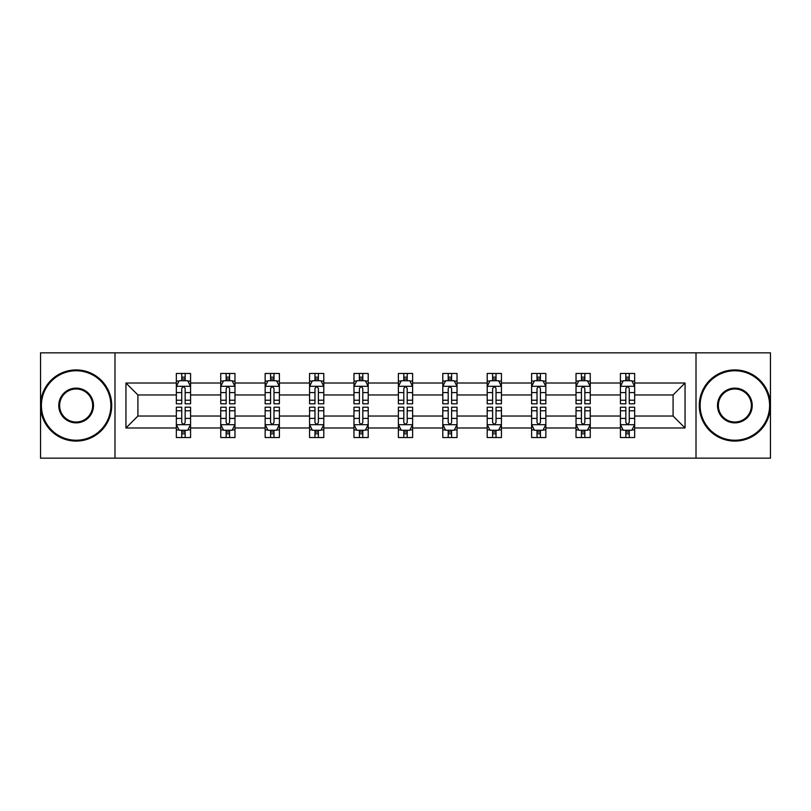 <?xml version="1.0" encoding="UTF-8"?>
<svg xmlns="http://www.w3.org/2000/svg" width="811" height="811" viewBox="0 0 811 811"><rect width="100%" height="100%" fill="white"/><g stroke="black" fill="none" stroke-linecap="round" stroke-linejoin="round"><path stroke-width="1.22" d="M696.01 352.836L40.55 352.836L40.55 458.164L770.45 458.164L770.45 352.836L696.01 352.836L696.01 458.164M634.658 427.985L634.658 416.033L673.089 416.033L685.052 427.985L634.658 427.985L634.658 437.524L629.255 437.524L629.255 430.266M114.99 458.164L114.99 352.836M620.425 427.985L590.256 427.985L590.256 416.033L620.425 416.033L620.425 437.524L634.658 437.524L634.658 429.921L631.982 429.921M590.256 427.985L590.256 437.524L584.843 437.524L584.843 430.266M576.023 427.985L545.844 427.985L545.844 416.033L576.023 416.033L576.023 437.524L590.256 437.524L590.256 429.921L587.58 429.921M545.844 427.985L545.844 437.524L540.43 437.524L540.43 430.266M531.61 427.985L501.431 427.985L501.431 416.033L531.61 416.033L531.61 437.524L545.844 437.524L545.844 429.921L543.167 429.921M501.431 427.985L501.431 437.524L496.028 437.524L496.028 430.266M487.198 427.985L457.029 427.985L457.029 416.033L487.198 416.033L487.198 437.524L501.431 437.524L501.431 429.921L498.755 429.921M457.029 427.985L457.029 437.524L451.615 437.524L451.615 430.266M442.796 427.985L412.617 427.985L412.617 416.033L442.796 416.033L442.796 437.524L457.029 437.524L457.029 429.921L454.353 429.921M412.617 427.985L412.617 437.524L407.203 437.524L407.203 430.266M398.383 427.985L368.204 427.985L368.204 416.033L398.383 416.033L398.383 437.524L412.617 437.524L412.617 429.921L409.94 429.921M368.204 427.985L368.204 437.524L362.801 437.524L362.801 430.266M353.971 427.985L323.802 427.985L323.802 416.033L353.971 416.033L353.971 437.524L368.204 437.524L368.204 429.921L365.528 429.921M323.802 427.985L323.802 437.524L318.388 437.524L318.388 430.266M309.569 427.985L279.389 427.985L279.389 416.033L309.569 416.033L309.569 437.524L323.802 437.524L323.802 429.921L321.126 429.921M279.389 427.985L279.389 437.524L273.986 437.524L273.986 430.266M265.156 427.985L234.977 427.985L234.977 416.033L265.156 416.033L265.156 437.524L279.389 437.524L279.389 429.921L276.713 429.921M234.977 427.985L234.977 437.524L229.574 437.524L229.574 430.266M220.744 427.985L190.575 427.985L190.575 416.033L220.744 416.033L220.744 437.524L234.977 437.524L234.977 429.921L232.301 429.921M190.575 427.985L190.575 437.524L185.161 437.524L185.161 430.266M176.342 427.985L125.948 427.985L125.948 383.015L176.342 383.015L176.342 394.967L137.911 394.967L137.911 416.033L176.342 416.033L176.342 437.524L190.575 437.524L190.575 429.921L187.899 429.921M179.018 381.079L176.342 381.079L176.342 373.476L176.342 383.015M176.342 373.476L190.575 373.476L190.575 383.015L220.744 383.015L220.744 373.476L234.977 373.476L234.977 383.015L265.156 383.015L265.156 373.476L279.389 373.476L279.389 383.015L309.569 383.015L309.569 373.476L323.802 373.476L323.802 383.015L353.971 383.015L353.971 373.476L368.204 373.476L368.204 383.015L398.383 383.015L398.383 373.476L412.617 373.476L412.617 383.015L442.796 383.015L442.796 373.476L457.029 373.476L457.029 383.015L487.198 383.015L487.198 373.476L501.431 373.476L501.431 383.015L531.61 383.015L531.61 373.476L545.844 373.476L545.844 383.015L576.023 383.015L576.023 373.476L590.256 373.476L590.256 383.015L620.425 383.015L620.425 373.476L634.658 373.476L634.658 383.015L685.052 383.015L685.052 427.985M620.425 383.015L620.425 394.967L590.256 394.967L590.256 383.015M576.023 383.015L576.023 394.967L545.844 394.967L545.844 383.015M531.61 383.015L531.61 394.967L501.431 394.967L501.431 383.015M487.198 383.015L487.198 394.967L457.029 394.967L457.029 383.015M442.796 383.015L442.796 394.967L412.617 394.967L412.617 383.015M398.383 383.015L398.383 394.967L368.204 394.967L368.204 383.015M353.971 383.015L353.971 394.967L323.802 394.967L323.802 383.015M309.569 383.015L309.569 394.967L279.389 394.967L279.389 383.015M265.156 383.015L265.156 394.967L234.977 394.967L234.977 383.015M220.744 383.015L220.744 394.967L190.575 394.967L190.575 383.015M125.948 383.015L137.911 394.967M673.089 416.033L673.089 394.967L634.658 394.967L634.658 383.015M625.839 380.592L629.255 380.592M581.426 380.592L584.843 380.592M537.014 380.592L540.43 380.592M492.612 380.592L496.028 380.592M448.199 380.592L451.615 380.592M403.797 380.592L407.203 380.592M359.385 380.592L362.801 380.592M314.972 380.592L318.388 380.592M270.57 380.592L273.986 380.592M226.157 380.592L229.574 380.592M181.745 380.592L185.161 380.592M181.745 430.408L185.161 430.408M226.157 430.408L229.574 430.408M270.57 430.408L273.986 430.408M314.972 430.408L318.388 430.408M359.385 430.408L362.801 430.408M403.797 430.408L407.203 430.408M448.199 430.408L451.615 430.408M492.612 430.408L496.028 430.408M537.014 430.408L540.43 430.408M581.426 430.408L584.843 430.408M625.839 430.408L629.255 430.408M137.911 416.033L125.948 427.985M685.052 383.015L673.089 394.967M185.161 377.176L181.745 377.176M176.342 400.218L176.342 403.797L181.745 403.797L181.745 400.218L176.342 400.218L176.342 394.967M190.575 394.967L190.575 403.797L185.161 403.797L185.161 388.56C184.026 386.371 182.891 386.371 181.745 388.56L181.745 400.218M187.899 381.079L190.575 381.079L190.575 373.476L185.161 373.476L190.575 373.476M190.575 386.431L187.726 380.734L179.19 380.734L176.342 386.431M181.745 380.734L181.745 373.476M185.161 373.476L185.161 380.734M181.745 433.824L185.161 433.824M190.575 410.782L190.575 407.203L185.161 407.203L185.161 410.782L190.575 410.782L190.575 416.033M176.342 416.033L176.342 407.203L181.745 407.203L181.745 422.44C182.88 424.629 184.026 424.629 185.161 422.44L185.161 410.782M179.018 429.921L176.342 429.921L176.342 437.524L181.745 437.524L181.745 430.266M176.342 424.569L179.19 430.266L187.726 430.266L190.575 424.569M76.133 370.769A34.731 34.731 0 0 0 41.402 405.5A34.731 34.731 0 0 0 76.133 440.231A34.731 34.731 0 0 0 110.864 405.5A34.731 34.731 0 0 0 76.133 370.769M76.133 441.083A35.583 35.583 0 0 1 40.55 405.5A35.583 35.583 0 0 1 76.133 369.917A35.583 35.583 0 0 1 111.715 405.5A35.583 35.583 0 0 1 76.133 441.083M76.133 388.134A17.366 17.366 0 0 1 93.498 405.5A17.366 17.366 0 0 1 76.133 422.866A17.366 17.366 0 0 1 58.767 405.5A17.366 17.366 0 0 1 76.133 388.134M76.133 422.014A16.514 16.514 0 0 0 92.647 405.5A16.514 16.514 0 0 0 76.133 388.986A16.514 16.514 0 0 0 59.619 405.5A16.514 16.514 0 0 0 76.133 422.014M734.867 370.769A34.731 34.731 0 0 0 700.136 405.5A34.731 34.731 0 0 0 734.867 440.231A34.731 34.731 0 0 0 769.598 405.5A34.731 34.731 0 0 0 734.867 370.769M734.867 441.083A35.583 35.583 0 0 1 699.285 405.5A35.583 35.583 0 0 1 734.867 369.917A35.583 35.583 0 0 1 770.45 405.5A35.583 35.583 0 0 1 734.867 441.083M734.867 388.134A17.366 17.366 0 0 1 752.233 405.5A17.366 17.366 0 0 1 734.867 422.866A17.366 17.366 0 0 1 717.502 405.5A17.366 17.366 0 0 1 734.867 388.134M734.867 422.014A16.514 16.514 0 0 0 751.381 405.5A16.514 16.514 0 0 0 734.867 388.986A16.514 16.514 0 0 0 718.353 405.5A16.514 16.514 0 0 0 734.867 422.014M229.574 377.176L226.157 377.176M223.42 381.079L220.744 381.079L220.744 373.476L226.157 373.476L220.744 373.476M220.744 400.218L220.744 403.797L226.157 403.797L226.157 400.218L220.744 400.218L220.744 394.967M234.977 394.967L234.977 403.797L229.574 403.797L229.574 388.56C228.438 386.371 227.293 386.371 226.157 388.56L226.157 400.218M232.301 381.079L234.977 381.079L234.977 373.476L229.574 373.476L234.977 373.476M234.977 386.431L232.139 380.734L223.593 380.734L220.744 386.431M226.157 380.734L226.157 373.476M229.574 373.476L229.574 380.734M273.986 377.176L270.57 377.176M267.833 381.079L265.156 381.079L265.156 373.476L270.57 373.476L265.156 373.476M265.156 400.218L265.156 403.797L270.57 403.797L270.57 400.218L265.156 400.218L265.156 394.967M279.389 394.967L279.389 403.797L273.986 403.797L273.986 388.56C272.841 386.371 271.705 386.371 270.57 388.56L270.57 400.218M276.713 381.079L279.389 381.079L279.389 373.476L273.986 373.476L279.389 373.476M279.389 386.431L276.541 380.734L268.005 380.734L265.156 386.431M270.57 380.734L270.57 373.476M273.986 373.476L273.986 380.734M226.157 433.824L229.574 433.824M234.977 410.782L234.977 407.203L229.574 407.203L229.574 410.782L234.977 410.782L234.977 416.033M220.744 416.033L220.744 407.203L226.157 407.203L226.157 422.44C227.293 424.629 228.428 424.629 229.574 422.44L229.574 410.782M223.42 429.921L220.744 429.921L220.744 437.524L226.157 437.524L226.157 430.266M220.744 424.569L223.593 430.266L232.139 430.266L234.977 424.569M270.57 433.824L273.986 433.824M279.389 410.782L279.389 407.203L273.986 407.203L273.986 410.782L279.389 410.782L279.389 416.033M265.156 416.033L265.156 407.203L270.57 407.203L270.57 422.44C271.705 424.629 272.841 424.629 273.986 422.44L273.986 410.782M267.833 429.921L265.156 429.921L265.156 437.524L270.57 437.524L270.57 430.266M265.156 424.569L268.005 430.266L276.541 430.266L279.389 424.569M318.388 377.176L314.972 377.176M312.245 381.079L309.569 381.079L309.569 373.476L314.972 373.476L309.569 373.476M309.569 400.218L309.569 403.797L314.972 403.797L314.972 400.218L309.569 400.218L309.569 394.967M323.802 394.967L323.802 403.797L318.388 403.797L318.388 388.56C317.253 386.371 316.118 386.371 314.972 388.56L314.972 400.218M321.126 381.079L323.802 381.079L323.802 373.476L318.388 373.476L323.802 373.476M323.802 386.431L320.953 380.734L312.407 380.734L309.569 386.431M314.972 380.734L314.972 373.476M318.388 373.476L318.388 380.734M314.972 433.824L318.388 433.824M323.802 410.782L323.802 407.203L318.388 407.203L318.388 410.782L323.802 410.782L323.802 416.033M309.569 416.033L309.569 407.203L314.972 407.203L314.972 422.44C316.108 424.629 317.253 424.629 318.388 422.44L318.388 410.782M312.245 429.921L309.569 429.921L309.569 437.524L314.972 437.524L314.972 430.266M309.569 424.569L312.407 430.266L320.953 430.266L323.802 424.569M362.801 377.176L359.385 377.176M356.647 381.079L353.971 381.079L353.971 373.476L359.385 373.476L353.971 373.476M353.971 400.218L353.971 403.797L359.385 403.797L359.385 400.218L353.971 400.218L353.971 394.967M368.204 394.967L368.204 403.797L362.801 403.797L362.801 388.56C361.665 386.371 360.52 386.371 359.385 388.56L359.385 400.218M365.528 381.079L368.204 381.079L368.204 373.476L362.801 373.476L368.204 373.476M368.204 386.431L365.366 380.734L356.82 380.734L353.971 386.431M359.385 380.734L359.385 373.476M362.801 373.476L362.801 380.734M359.385 433.824L362.801 433.824M368.204 410.782L368.204 407.203L362.801 407.203L362.801 410.782L368.204 410.782L368.204 416.033M353.971 416.033L353.971 407.203L359.385 407.203L359.385 422.44C360.52 424.629 361.655 424.629 362.801 422.44L362.801 410.782M356.647 429.921L353.971 429.921L353.971 437.524L359.385 437.524L359.385 430.266M353.971 424.569L356.82 430.266L365.366 430.266L368.204 424.569M407.203 377.176L403.797 377.176M401.06 381.079L398.383 381.079L398.383 373.476L403.797 373.476L398.383 373.476M398.383 400.218L398.383 403.797L403.797 403.797L403.797 400.218L398.383 400.218L398.383 394.967M412.617 394.967L412.617 403.797L407.203 403.797L407.203 388.56C406.068 386.371 404.932 386.371 403.797 388.56L403.797 400.218M409.94 381.079L412.617 381.079L412.617 373.476L407.203 373.476L412.617 373.476M412.617 386.431L409.768 380.734L401.232 380.734L398.383 386.431M403.797 380.734L403.797 373.476M407.203 373.476L407.203 380.734M403.797 433.824L407.203 433.824M412.617 410.782L412.617 407.203L407.203 407.203L407.203 410.782L412.617 410.782L412.617 416.033M398.383 416.033L398.383 407.203L403.797 407.203L403.797 422.44C404.932 424.629 406.068 424.629 407.203 422.44L407.203 410.782M401.06 429.921L398.383 429.921L398.383 437.524L403.797 437.524L403.797 430.266M398.383 424.569L401.232 430.266L409.768 430.266L412.617 424.569M451.615 377.176L448.199 377.176M445.472 381.079L442.796 381.079L442.796 373.476L448.199 373.476L442.796 373.476M442.796 400.218L442.796 403.797L448.199 403.797L448.199 400.218L442.796 400.218L442.796 394.967M457.029 394.967L457.029 403.797L451.615 403.797L451.615 388.56C450.48 386.371 449.345 386.371 448.199 388.56L448.199 400.218M454.353 381.079L457.029 381.079L457.029 373.476L451.615 373.476L457.029 373.476M457.029 386.431L454.18 380.734L445.634 380.734L442.796 386.431M448.199 380.734L448.199 373.476M451.615 373.476L451.615 380.734M448.199 433.824L451.615 433.824M457.029 410.782L457.029 407.203L451.615 407.203L451.615 410.782L457.029 410.782L457.029 416.033M442.796 416.033L442.796 407.203L448.199 407.203L448.199 422.44C449.335 424.629 450.48 424.629 451.615 422.44L451.615 410.782M445.472 429.921L442.796 429.921L442.796 437.524L448.199 437.524L448.199 430.266M442.796 424.569L445.634 430.266L454.18 430.266L457.029 424.569M496.028 377.176L492.612 377.176M489.874 381.079L487.198 381.079L487.198 373.476L492.612 373.476L487.198 373.476M487.198 400.218L487.198 403.797L492.612 403.797L492.612 400.218L487.198 400.218L487.198 394.967M501.431 394.967L501.431 403.797L496.028 403.797L496.028 388.56C494.892 386.371 493.747 386.371 492.612 388.56L492.612 400.218M498.755 381.079L501.431 381.079L501.431 373.476L496.028 373.476L501.431 373.476M501.431 386.431L498.593 380.734L490.047 380.734L487.198 386.431M492.612 380.734L492.612 373.476M496.028 373.476L496.028 380.734M492.612 433.824L496.028 433.824M501.431 410.782L501.431 407.203L496.028 407.203L496.028 410.782L501.431 410.782L501.431 416.033M487.198 416.033L487.198 407.203L492.612 407.203L492.612 422.44C493.747 424.629 494.882 424.629 496.028 422.44L496.028 410.782M489.874 429.921L487.198 429.921L487.198 437.524L492.612 437.524L492.612 430.266M487.198 424.569L490.047 430.266L498.593 430.266L501.431 424.569M540.43 377.176L537.014 377.176M534.287 381.079L531.61 381.079L531.61 373.476L537.014 373.476L531.61 373.476M531.61 400.218L531.61 403.797L537.014 403.797L537.014 400.218L531.61 400.218L531.61 394.967M545.844 394.967L545.844 403.797L540.43 403.797L540.43 388.56C539.295 386.371 538.159 386.371 537.014 388.56L537.014 400.218M543.167 381.079L545.844 381.079L545.844 373.476L540.43 373.476L545.844 373.476M545.844 386.431L542.995 380.734L534.459 380.734L531.61 386.431M537.014 380.734L537.014 373.476M540.43 373.476L540.43 380.734M537.014 433.824L540.43 433.824M545.844 410.782L545.844 407.203L540.43 407.203L540.43 410.782L545.844 410.782L545.844 416.033M531.61 416.033L531.61 407.203L537.014 407.203L537.014 422.44C538.159 424.629 539.295 424.629 540.43 422.44L540.43 410.782M534.287 429.921L531.61 429.921L531.61 437.524L537.014 437.524L537.014 430.266M531.61 424.569L534.459 430.266L542.995 430.266L545.844 424.569M584.843 377.176L581.426 377.176M578.699 381.079L576.023 381.079L576.023 373.476L581.426 373.476L576.023 373.476M576.023 400.218L576.023 403.797L581.426 403.797L581.426 400.218L576.023 400.218L576.023 394.967M590.256 394.967L590.256 403.797L584.843 403.797L584.843 388.56C583.707 386.371 582.572 386.371 581.426 388.56L581.426 400.218M587.58 381.079L590.256 381.079L590.256 373.476L584.843 373.476L590.256 373.476M590.256 386.431L587.407 380.734L578.861 380.734L576.023 386.431M581.426 380.734L581.426 373.476M584.843 373.476L584.843 380.734M581.426 433.824L584.843 433.824M590.256 410.782L590.256 407.203L584.843 407.203L584.843 410.782L590.256 410.782L590.256 416.033M576.023 416.033L576.023 407.203L581.426 407.203L581.426 422.44C582.562 424.629 583.707 424.629 584.843 422.44L584.843 410.782M578.699 429.921L576.023 429.921L576.023 437.524L581.426 437.524L581.426 430.266M576.023 424.569L578.861 430.266L587.407 430.266L590.256 424.569M629.255 377.176L625.839 377.176M623.101 381.079L620.425 381.079L620.425 373.476L625.839 373.476L620.425 373.476M620.425 400.218L620.425 403.797L625.839 403.797L625.839 400.218L620.425 400.218L620.425 394.967M634.658 394.967L634.658 403.797L629.255 403.797L629.255 388.56C628.12 386.371 626.974 386.371 625.839 388.56L625.839 400.218M631.982 381.079L634.658 381.079L634.658 373.476L629.255 373.476L634.658 373.476M634.658 386.431L631.81 380.734L623.274 380.734L620.425 386.431M625.839 380.734L625.839 373.476M629.255 373.476L629.255 380.734M625.839 433.824L629.255 433.824M634.658 410.782L634.658 407.203L629.255 407.203L629.255 410.782L634.658 410.782L634.658 416.033M620.425 416.033L620.425 407.203L625.839 407.203L625.839 422.44C626.974 424.629 628.109 424.629 629.255 422.44L629.255 410.782M623.101 429.921L620.425 429.921L620.425 437.524L625.839 437.524L625.839 430.266M620.425 424.569L623.274 430.266L631.81 430.266L634.658 424.569M190.504 386.289L176.413 386.289M190.575 400.218L185.161 400.218M181.745 392.595L176.342 392.595M190.575 392.595L185.161 392.595M185.161 378.99L181.745 378.99M176.413 424.711L190.504 424.711M176.342 410.782L181.745 410.782M185.161 418.405L190.575 418.405M176.342 418.405L181.745 418.405M181.745 432.01L185.161 432.01M234.906 386.289L220.815 386.289M234.977 400.218L229.574 400.218M226.157 392.595L220.744 392.595M234.977 392.595L229.574 392.595M229.574 378.99L226.157 378.99M279.319 386.289L265.227 386.289M279.389 400.218L273.986 400.218M270.57 392.595L265.156 392.595M279.389 392.595L273.986 392.595M273.986 378.99L270.57 378.99M220.815 424.711L234.906 424.711M220.744 410.782L226.157 410.782M229.574 418.405L234.977 418.405M220.744 418.405L226.157 418.405M226.157 432.01L229.574 432.01M265.227 424.711L279.319 424.711M265.156 410.782L270.57 410.782M273.986 418.405L279.389 418.405M265.156 418.405L270.57 418.405M270.57 432.01L273.986 432.01M323.731 386.289L309.64 386.289M323.802 400.218L318.388 400.218M314.972 392.595L309.569 392.595M323.802 392.595L318.388 392.595M318.388 378.99L314.972 378.99M309.64 424.711L323.731 424.711M309.569 410.782L314.972 410.782M318.388 418.405L323.802 418.405M309.569 418.405L314.972 418.405M314.972 432.01L318.388 432.01M368.133 386.289L354.042 386.289M368.204 400.218L362.801 400.218M359.385 392.595L353.971 392.595M368.204 392.595L362.801 392.595M362.801 378.99L359.385 378.99M354.042 424.711L368.133 424.711M353.971 410.782L359.385 410.782M362.801 418.405L368.204 418.405M353.971 418.405L359.385 418.405M359.385 432.01L362.801 432.01M412.546 386.289L398.454 386.289M412.617 400.218L407.203 400.218M403.797 392.595L398.383 392.595M412.617 392.595L407.203 392.595M407.203 378.99L403.797 378.99M398.454 424.711L412.546 424.711M398.383 410.782L403.797 410.782M407.203 418.405L412.617 418.405M398.383 418.405L403.797 418.405M403.797 432.01L407.203 432.01M456.958 386.289L442.867 386.289M457.029 400.218L451.615 400.218M448.199 392.595L442.796 392.595M457.029 392.595L451.615 392.595M451.615 378.99L448.199 378.99M442.867 424.711L456.958 424.711M442.796 410.782L448.199 410.782M451.615 418.405L457.029 418.405M442.796 418.405L448.199 418.405M448.199 432.01L451.615 432.01M501.36 386.289L487.269 386.289M501.431 400.218L496.028 400.218M492.612 392.595L487.198 392.595M501.431 392.595L496.028 392.595M496.028 378.99L492.612 378.99M487.269 424.711L501.36 424.711M487.198 410.782L492.612 410.782M496.028 418.405L501.431 418.405M487.198 418.405L492.612 418.405M492.612 432.01L496.028 432.01M545.773 386.289L531.681 386.289M545.844 400.218L540.43 400.218M537.014 392.595L531.61 392.595M545.844 392.595L540.43 392.595M540.43 378.99L537.014 378.99M531.681 424.711L545.773 424.711M531.61 410.782L537.014 410.782M540.43 418.405L545.844 418.405M531.61 418.405L537.014 418.405M537.014 432.01L540.43 432.01M590.185 386.289L576.094 386.289M590.256 400.218L584.843 400.218M581.426 392.595L576.023 392.595M590.256 392.595L584.843 392.595M584.843 378.99L581.426 378.99M576.094 424.711L590.185 424.711M576.023 410.782L581.426 410.782M584.843 418.405L590.256 418.405M576.023 418.405L581.426 418.405M581.426 432.01L584.843 432.01M634.587 386.289L620.496 386.289M634.658 400.218L629.255 400.218M625.839 392.595L620.425 392.595M634.658 392.595L629.255 392.595M629.255 378.99L625.839 378.99M620.496 424.711L634.587 424.711M620.425 410.782L625.839 410.782M629.255 418.405L634.658 418.405M620.425 418.405L625.839 418.405M625.839 432.01L629.255 432.01"/></g></svg>
